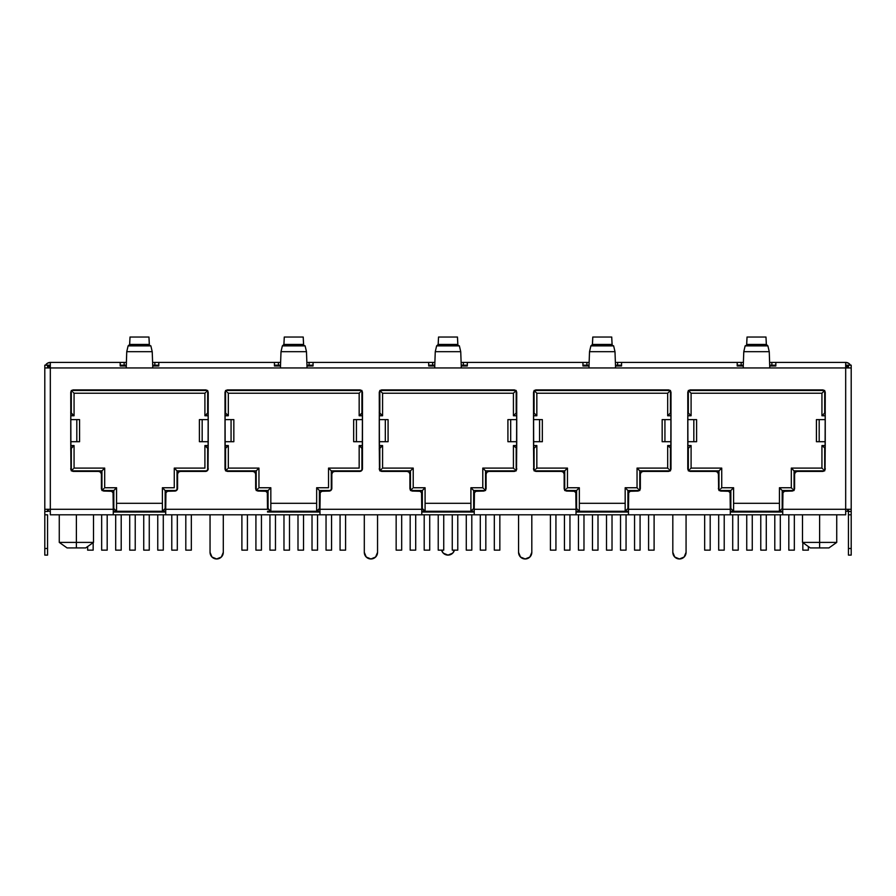 <?xml version="1.0" encoding="UTF-8"?>
<svg xmlns="http://www.w3.org/2000/svg" width="896" height="896" viewBox="0 0 896 896"><rect width="100%" height="100%" fill="white"/><g stroke="black" fill="none" stroke-linecap="round" stroke-linejoin="round"><path stroke-width="1.34" d="M780.315 550.144L774.794 550.144L774.794 514.808L774.794 550.144L780.315 550.144L780.315 514.808L780.315 550.144M774.794 511.269L774.794 512.042L774.794 511.269M780.315 511.269L780.315 512.042L780.315 511.269M626.058 550.144L620.536 550.144L620.536 514.808L620.536 550.144L626.058 550.144L626.058 514.808L626.058 550.144M620.536 511.269L620.536 512.042L620.536 511.269M626.058 511.269L626.058 512.042L626.058 511.269M471.8 550.144L466.278 550.144L466.278 514.808L466.278 550.144L471.8 550.144L471.8 514.808L471.8 550.144M466.278 511.269L466.278 512.042L466.278 511.269M471.8 511.269L471.8 512.042L471.8 511.269M847.672 511.269L845.678 511.269L847.672 511.269L847.672 509.286L847.672 511.269M782.734 511.269L730.285 511.269L779.43 511.269L779.43 487.749L791.302 487.749L791.302 468.093L821.934 468.093L821.934 445.57L825.25 445.57L821.934 445.57L825.25 448.336L821.934 445.57L821.934 468.093L791.302 468.093L794.058 470.859L824.152 470.859L794.058 470.859L791.302 468.093L791.302 487.749L779.43 487.749L782.186 490.515L793.509 490.515L782.186 490.515L779.43 487.749L779.43 511.269L782.186 508.514L782.186 490.515L782.186 508.514L779.43 511.269L782.734 511.269M628.477 511.269L576.027 511.269L625.173 511.269L625.173 487.749L637.045 487.749L637.045 468.093L667.677 468.093L667.677 445.57L670.992 445.57L667.677 445.57L670.992 448.336L667.677 445.57L667.677 468.093L637.045 468.093L639.8 470.859L669.894 470.859L639.8 470.859L637.045 468.093L637.045 487.749L625.173 487.749L627.928 490.515L639.251 490.515L627.928 490.515L625.173 487.749L625.173 511.269L627.928 508.514L627.928 490.515L627.928 508.514L625.173 511.269L628.477 511.269M474.23 511.269L421.77 511.269L470.915 511.269L470.915 487.749L482.787 487.749L482.787 468.093L513.419 468.093L513.419 445.57L516.734 445.57L513.419 445.57L516.734 448.336L513.419 445.57L513.419 468.093L482.787 468.093L485.542 470.859L515.637 470.859L485.542 470.859L482.787 468.093L482.787 487.749L470.915 487.749L473.67 490.515L484.994 490.515L473.67 490.515L470.915 487.749L470.915 511.269L473.67 508.514L473.67 490.515L473.67 508.514L470.915 511.269L474.23 511.269M319.973 511.269L267.523 511.269L316.658 511.269L316.658 487.749L328.53 487.749L328.53 468.093L359.162 468.093L359.162 445.57L362.477 445.57L359.162 445.57L359.162 468.093L328.53 468.093L328.53 487.749L316.658 487.749L316.658 511.269L319.973 511.269M165.715 511.269L113.266 511.269L162.4 511.269L162.4 487.749L174.272 487.749L174.272 468.093L204.904 468.093L204.904 445.57L208.219 445.57L204.904 445.57L204.904 468.093L174.272 468.093L174.272 487.749L162.4 487.749L162.4 511.269L165.715 511.269M50.322 511.269L48.328 511.269L48.328 509.286L48.328 511.269L50.322 511.269M752.259 550.144L746.738 550.144L746.738 514.808L746.738 550.144L752.259 550.144L752.259 514.808L752.259 550.144M746.738 511.269L746.738 512.042L746.738 511.269M752.259 511.269L752.259 512.042L752.259 511.269M598.002 550.144L592.48 550.144L592.48 514.808L592.48 550.144L598.002 550.144L598.002 514.808L598.002 550.144M592.48 511.269L592.48 512.042L592.48 511.269M598.002 511.269L598.002 512.042L598.002 511.269M443.744 550.144L438.222 550.144L438.222 514.808L438.222 550.144L443.744 550.144L443.744 514.808L443.744 550.144M438.222 511.269L438.222 512.042L438.222 511.269M443.744 511.269L443.744 512.042L443.744 511.269M794.338 550.144L788.816 550.144L788.816 514.808L788.816 550.144L794.338 550.144L794.338 514.808L794.338 550.144M640.08 550.144L634.558 550.144L634.558 514.808L634.558 550.144L640.08 550.144L640.08 514.808L640.08 550.144M485.822 550.144L480.301 550.144L480.301 514.808L480.301 550.144L485.822 550.144L485.822 514.808L485.822 550.144M766.282 550.144L760.771 550.144L760.771 514.808L760.771 550.144L766.282 550.144L766.282 514.808L766.282 550.144M760.771 511.269L760.771 512.042L760.771 511.269M766.282 511.269L766.282 512.042L766.282 511.269M612.024 550.144L606.514 550.144L606.514 514.808L606.514 550.144L612.024 550.144L612.024 514.808L612.024 550.144M606.514 511.269L606.514 512.042L606.514 511.269M612.024 511.269L612.024 512.042L612.024 511.269M457.778 550.144L452.256 550.144L452.256 514.808L452.256 550.144L457.778 550.144L457.778 514.808L457.778 550.144M452.256 511.269L452.256 512.042L452.256 511.269M457.778 511.269L457.778 512.042L457.778 511.269M724.214 550.144L718.693 550.144L718.693 514.808L718.693 550.144L724.214 550.144L724.214 514.808L724.214 550.144M569.957 550.144L564.435 550.144L564.435 514.808L564.435 550.144L569.957 550.144L569.957 514.808L569.957 550.144M415.699 550.144L410.178 550.144L410.178 514.808L410.178 550.144L415.699 550.144L415.699 514.808L415.699 550.144M738.237 550.144L732.715 550.144L732.715 514.808L732.715 550.144L738.237 550.144L738.237 514.808L738.237 550.144M732.715 511.269L732.715 512.042L732.715 511.269M738.237 511.269L738.237 512.042L738.237 511.269M583.979 550.144L578.458 550.144L578.458 514.808L578.458 550.144L583.979 550.144L583.979 514.808L583.979 550.144M578.458 511.269L578.458 512.042L578.458 511.269M583.979 511.269L583.979 512.042L583.979 511.269M429.722 550.144L424.2 550.144L424.2 514.808L424.2 550.144L429.722 550.144L429.722 514.808L429.722 550.144M424.2 511.269L424.2 512.042L424.2 511.269M429.722 511.269L429.722 512.042L429.722 511.269M710.192 550.144L704.67 550.144L704.67 514.808L704.67 550.144L710.192 550.144L710.192 514.808L710.192 550.144M555.934 550.144L550.413 550.144L550.413 514.808L550.413 550.144L555.934 550.144L555.934 514.808L555.934 550.144M401.677 550.144L396.155 550.144L396.155 514.808L396.155 550.144L401.677 550.144L401.677 514.808L401.677 550.144M808.36 550.144L802.838 550.144L802.838 542.64L802.838 550.144L808.36 550.144L808.36 546.549L808.36 550.144M654.102 550.144L648.581 550.144L648.581 514.808L648.581 550.144L654.102 550.144L654.102 514.808L654.102 550.144M499.845 550.144L494.323 550.144L494.323 514.808L494.323 550.144L499.845 550.144L499.845 514.808L499.845 550.144M733.6 503.317L779.43 503.317L733.6 503.317M579.342 503.317L625.173 503.317L579.342 503.317M425.085 503.317L470.915 503.317L425.085 503.317M270.827 503.317L316.658 503.317L270.827 503.317M177.027 489.955L177.027 470.859L207.122 470.859L177.027 470.859L174.272 468.093L177.027 470.859L177.027 489.955M207.67 470.31L208.219 448.336L204.904 445.57L207.67 448.336L207.67 470.31M208.219 413L207.67 391.026L207.67 413L204.904 415.755L204.904 393.232L74.066 393.232L74.066 415.755L70.75 415.755L74.066 415.755L74.066 393.232L204.904 393.232L204.904 415.755L208.219 415.755L204.904 415.755L208.219 413M207.122 390.466L71.848 390.466L207.122 390.466M71.299 391.026L70.75 413L74.066 415.755L71.299 413L71.299 391.026M70.75 448.336L71.299 470.31L71.299 448.336L74.066 445.57L74.066 468.093L104.698 468.093L104.698 487.749L116.57 487.749L116.57 511.269L116.57 487.749L104.698 487.749L104.698 468.093L74.066 468.093L74.066 445.57L70.75 445.57L74.066 445.57L70.75 448.336M71.848 470.859L101.942 470.859L101.942 489.955L101.942 470.859L104.698 468.093L101.942 470.859L71.848 470.859M102.491 490.515L113.814 490.515L113.266 508.514L116.57 511.269L113.814 508.514L113.814 490.515L116.57 487.749L113.814 490.515L102.491 490.515M794.058 489.955L794.058 470.859L794.058 489.955M824.701 470.31L824.701 448.336L824.701 470.31M825.25 413L824.701 391.026L824.701 413L823.648 414.053L825.25 413M824.152 390.466L688.878 390.466L824.152 390.466M688.33 391.026L687.781 413L689.382 414.053L688.33 413L688.33 391.026M687.781 448.336L688.33 470.31L688.33 448.336L689.382 447.272L687.781 448.336M688.878 470.859L718.973 470.859L718.973 489.955L718.973 470.859L720.026 469.795L718.973 470.859L688.878 470.859M719.522 490.515L730.845 490.515L730.285 508.514L731.898 509.566L730.845 508.514L730.845 490.515L731.898 489.451L730.845 490.515L719.522 490.515M639.8 489.955L639.8 470.859L639.8 489.955M670.443 470.31L670.443 448.336L670.443 470.31M670.992 413L670.443 391.026L670.443 413L669.39 414.053L670.992 413M669.894 390.466L534.621 390.466L669.894 390.466M534.072 391.026L533.523 413L535.125 414.053L534.072 413L534.072 391.026M533.523 448.336L534.072 470.31L534.072 448.336L535.125 447.272L533.523 448.336M534.621 470.859L564.715 470.859L564.715 489.955L564.715 470.859L565.768 469.795L564.715 470.859L534.621 470.859M565.264 490.515L576.587 490.515L576.027 508.514L577.64 509.566L576.587 508.514L576.587 490.515L577.64 489.451L576.587 490.515L565.264 490.515M485.542 489.955L485.542 470.859L485.542 489.955M516.186 470.31L516.186 448.336L516.186 470.31M516.734 413L516.186 391.026L516.186 413L515.133 414.053L516.734 413M515.637 390.466L380.363 390.466L515.637 390.466M379.814 391.026L379.266 413L382.581 415.755L379.266 415.755L382.581 415.755L382.581 393.232L382.581 415.755L379.814 413L379.814 391.026M379.266 448.336L379.814 470.31L379.814 448.336L382.581 445.57L382.581 468.093L413.213 468.093L413.213 487.749L425.085 487.749L425.085 511.269L425.085 487.749L413.213 487.749L413.213 468.093L382.581 468.093L382.581 445.57L379.266 445.57L382.581 445.57L379.266 448.336M380.363 470.859L410.458 470.859L410.458 489.955L410.458 470.859L413.213 468.093L410.458 470.859L380.363 470.859M411.006 490.515L422.33 490.515L421.77 508.514L425.085 511.269L422.33 508.514L422.33 490.515L425.085 487.749L422.33 490.515L411.006 490.515M319.973 508.514L319.413 490.515L330.736 490.515L319.413 490.515L316.658 487.749L319.413 490.515L319.413 508.514L316.658 511.269L319.973 508.514M331.285 489.955L331.285 470.859L361.379 470.859L331.285 470.859L328.53 468.093L331.285 470.859L331.285 489.955M361.928 470.31L362.477 448.336L359.162 445.57L361.928 448.336L361.928 470.31M362.477 413L361.928 391.026L361.928 413L359.162 415.755L359.162 393.232L228.323 393.232L228.323 415.755L225.008 415.755L228.323 415.755L228.323 393.232L359.162 393.232L359.162 415.755L362.477 415.755L359.162 415.755L362.477 413M361.379 390.466L226.106 390.466L361.379 390.466M225.557 391.026L225.008 413L228.323 415.755L225.557 413L225.557 391.026M225.008 448.336L225.557 470.31L225.557 448.336L228.323 445.57L228.323 468.093L258.955 468.093L258.955 487.749L270.827 487.749L270.827 511.269L270.827 487.749L258.955 487.749L258.955 468.093L228.323 468.093L228.323 445.57L225.008 445.57L228.323 445.57L225.008 448.336M226.106 470.859L256.2 470.859L256.2 489.955L256.2 470.859L258.955 468.093L256.2 470.859L226.106 470.859M256.749 490.515L268.072 490.515L267.523 508.514L270.827 511.269L268.072 508.514L268.072 490.515L270.827 487.749L268.072 490.515L256.749 490.515M165.715 508.514L165.155 490.515L176.478 490.515L165.155 490.515L162.4 487.749L165.155 490.515L165.155 508.514L162.4 511.269L165.715 508.514M116.57 503.317L162.4 503.317L116.57 503.317M691.096 445.57L691.096 468.093L721.728 468.093L721.728 487.749L733.6 487.749L733.6 511.269L731.898 509.566L733.6 511.269L733.6 487.749L731.898 489.451L733.6 487.749L721.728 487.749L721.728 468.093L720.026 469.795L721.728 468.093L691.096 468.093L691.096 445.57L689.382 447.272L691.096 445.57L687.781 445.57L691.096 445.57M691.096 415.755L687.781 415.755L691.096 415.755L689.382 414.053L691.096 415.755L691.096 393.232L691.096 415.755M821.934 393.232L821.934 415.755L825.25 415.755L821.934 415.755L821.934 393.232L691.096 393.232L688.33 390.466L691.096 393.232L821.934 393.232L824.701 390.466L822.147 393.019M536.838 445.57L536.838 468.093L567.47 468.093L567.47 487.749L579.342 487.749L579.342 511.269L577.64 509.566L579.342 511.269L579.342 487.749L577.64 489.451L579.342 487.749L567.47 487.749L567.47 468.093L565.768 469.795L567.47 468.093L536.838 468.093L536.838 445.57L535.125 447.272L536.838 445.57L533.523 445.57L536.838 445.57M536.838 415.755L533.523 415.755L536.838 415.755L535.125 414.053L536.838 415.755L536.838 393.232L536.838 415.755M667.677 393.232L667.677 415.755L670.992 415.755L667.677 415.755L667.677 393.232L536.838 393.232L534.072 390.466L536.838 393.232L667.677 393.232L670.443 390.466L667.89 393.019M513.419 393.232L513.419 415.755L516.734 415.755L513.419 415.755L513.419 393.232L382.581 393.232L379.814 390.466L382.581 393.232L513.419 393.232L516.186 390.466L513.632 393.019M93.498 514.808L93.498 542.405L76.384 542.405L76.384 514.808L76.384 542.405L59.27 542.405L59.27 514.808L59.27 542.405L67.077 547.926L76.384 547.926L67.077 547.926L59.27 542.405L76.384 542.405L76.384 547.926L76.384 542.405L93.498 542.405L93.498 514.808M85.691 547.926L76.384 547.926L85.691 547.926L93.498 542.405L85.691 547.926M802.502 514.808L802.502 542.405L819.616 542.405L819.616 514.808L819.616 542.405L836.73 542.405L836.73 514.808L836.73 542.405L828.923 547.926L810.309 547.926L802.502 542.405L802.502 514.808M802.502 542.405L810.309 547.926L819.616 547.926L819.616 542.405L819.616 547.926L828.923 547.926L836.73 542.405L802.502 542.405M93.162 550.144L93.162 542.64L93.162 550.144L87.64 550.144L87.64 546.549L87.64 550.144L93.162 550.144M121.206 550.144L121.206 514.808L121.206 550.144L115.685 550.144L115.685 514.808L115.685 550.144L121.206 550.144M121.206 512.042L121.206 511.269L121.206 512.042M115.685 512.042L115.685 511.269L115.685 512.042M107.184 550.144L107.184 514.808L107.184 550.144L101.662 550.144L101.662 514.808L101.662 550.144L107.184 550.144M149.262 550.144L149.262 514.808L149.262 550.144L143.741 550.144L143.741 514.808L143.741 550.144L149.262 550.144M149.262 512.042L149.262 511.269L149.262 512.042M143.741 512.042L143.741 511.269L143.741 512.042M177.307 550.144L177.307 514.808L177.307 550.144L171.786 550.144L171.786 514.808L171.786 550.144L177.307 550.144M135.229 550.144L135.229 514.808L135.229 550.144L129.718 550.144L129.718 514.808L129.718 550.144L135.229 550.144M135.229 512.042L135.229 511.269L135.229 512.042M129.718 512.042L129.718 511.269L129.718 512.042M163.285 550.144L163.285 514.808L163.285 550.144L157.763 550.144L157.763 514.808L157.763 550.144L163.285 550.144M163.285 512.042L163.285 511.269L163.285 512.042M157.763 512.042L157.763 511.269L157.763 512.042M191.33 550.144L191.33 514.808L191.33 550.144L185.808 550.144L185.808 514.808L185.808 550.144L191.33 550.144M345.587 550.144L345.587 514.808L345.587 550.144L340.066 550.144L340.066 514.808L340.066 550.144L345.587 550.144M247.419 550.144L247.419 514.808L247.419 550.144L241.898 550.144L241.898 514.808L241.898 550.144L247.419 550.144M275.464 550.144L275.464 514.808L275.464 550.144L269.942 550.144L269.942 514.808L269.942 550.144L275.464 550.144M275.464 512.042L275.464 511.269L275.464 512.042M269.942 512.042L269.942 511.269L269.942 512.042M261.442 550.144L261.442 514.808L261.442 550.144L255.92 550.144L255.92 514.808L255.92 550.144L261.442 550.144M303.52 550.144L303.52 514.808L303.52 550.144L297.998 550.144L297.998 514.808L297.998 550.144L303.52 550.144M303.52 512.042L303.52 511.269L303.52 512.042M297.998 512.042L297.998 511.269L297.998 512.042M331.565 550.144L331.565 514.808L331.565 550.144L326.043 550.144L326.043 514.808L326.043 550.144L331.565 550.144M289.486 550.144L289.486 514.808L289.486 550.144L283.976 550.144L283.976 514.808L283.976 550.144L289.486 550.144M289.486 512.042L289.486 511.269L289.486 512.042M283.976 512.042L283.976 511.269L283.976 512.042M317.542 550.144L317.542 514.808L317.542 550.144L312.021 550.144L312.021 514.808L312.021 550.144L317.542 550.144M317.542 512.042L317.542 511.269L317.542 512.042M312.021 512.042L312.021 511.269L312.021 512.042M514.237 414.949L515.133 414.053L514.237 414.949M381.763 468.91L380.867 469.795L381.763 468.91M379.814 470.859L380.867 469.795L379.814 470.859M515.133 469.795L516.186 470.859L515.133 469.795M513.632 468.306L514.237 468.91L513.632 468.306M412.406 488.555L411.51 489.451L412.406 488.555M410.458 490.515L411.51 489.451L410.458 490.515M484.49 489.451L485.542 490.515L484.49 489.451M482.989 487.962L483.594 488.555L482.989 487.962M565.768 489.451L564.715 490.515L565.768 489.451M567.269 487.962L566.664 488.555L567.269 487.962M535.125 469.795L534.072 470.859L535.125 469.795M536.626 468.306L536.021 468.91L536.626 468.306M359.374 393.019L359.979 392.426L359.374 393.019M360.875 391.53L361.928 390.466L360.875 391.53M228.11 393.019L227.506 392.426L228.11 393.019M226.61 391.53L225.557 390.466L226.61 391.53M668.494 414.949L669.39 414.053L668.494 414.949M227.506 468.91L226.61 469.795L227.506 468.91M225.557 470.859L226.61 469.795L225.557 470.859M669.39 469.795L670.443 470.859L669.39 469.795M667.89 468.306L668.494 468.91L667.89 468.306M258.149 488.555L257.253 489.451L258.149 488.555M256.2 490.515L257.253 489.451L256.2 490.515M638.747 489.451L639.8 490.515L638.747 489.451M637.246 487.962L637.851 488.555L637.246 487.962M720.026 489.451L718.973 490.515L720.026 489.451M721.526 487.962L720.922 488.555L721.526 487.962M689.382 469.795L688.33 470.859L689.382 469.795M690.883 468.306L690.278 468.91L690.883 468.306M205.117 393.019L205.722 392.426L205.117 393.019M206.618 391.53L207.67 390.466L206.618 391.53M73.853 393.019L73.248 392.426L73.853 393.019M72.352 391.53L71.299 390.466L72.352 391.53M822.752 414.949L823.648 414.053L822.752 414.949M73.248 468.91L72.352 469.795L73.248 468.91M71.299 470.859L72.352 469.795L71.299 470.859M823.648 469.795L824.701 470.859L823.648 469.795M822.147 468.306L822.752 468.91L822.147 468.306M103.891 488.555L102.995 489.451L103.891 488.555M101.942 490.515L102.995 489.451L101.942 490.515M793.005 489.451L794.058 490.515L793.005 489.451M791.504 487.962L792.109 488.555L791.504 487.962M48.541 367.662L49.146 366.766L48.541 367.662M50.042 366.173L49.146 366.766L50.042 366.173M845.958 366.173L846.854 366.766L845.958 366.173M847.459 367.662L846.854 366.766M851.2 548.486L848.445 548.486L848.445 555.106L851.2 555.106L851.2 548.486L851.2 555.106L848.445 555.106L848.445 548.486L851.2 548.486L851.2 514.808L848.445 514.808L851.2 514.808L851.2 548.486M267.523 509.286L267.523 493.819L267.523 509.286L165.715 509.286L165.715 493.819L165.715 514.808L50.322 514.808L50.322 509.286L44.8 509.286L44.8 514.808L47.555 514.808L44.8 514.808L44.8 555.106L47.555 555.106L44.8 555.106L44.8 365.187L50.322 365.187L44.8 365.187L44.8 367.942L845.678 367.942L845.678 362.421L775.835 362.421L775.824 365.96L769.765 365.96L769.25 351.691L743.781 351.691L743.266 365.96L737.206 365.96L737.195 362.421L621.578 362.421L621.566 365.96L615.507 365.96L614.992 351.691L589.523 351.691L589.008 365.96L582.949 365.96L582.938 362.421L467.32 362.421L467.309 365.96L461.25 365.96L460.734 351.691L435.266 351.691L434.75 365.96L428.691 365.96L428.68 362.421L313.062 362.421L313.051 365.96L306.992 365.96L306.477 351.691L281.008 351.691L280.493 365.96L274.434 365.96L274.422 362.421L158.805 362.421L158.794 365.96L152.734 365.96L152.219 351.691L126.75 351.691L126.235 365.96L120.176 365.96L120.165 362.421L50.322 362.421L50.322 509.286L113.266 509.286L113.053 492.766L111.552 491.277L104.149 491.064L101.595 489.362L101.394 474.174L100.587 472.214L98.627 471.408L73.506 471.408L70.963 469.706L70.75 392.683L71.557 390.723L73.506 389.917L205.464 389.917L207.413 390.723L208.219 392.683L208.018 469.706L205.464 471.408L180.342 471.408L178.394 472.214L177.576 474.174L177.374 489.362L174.821 491.064L167.418 491.277L165.917 492.766L165.715 509.286L267.523 509.286L267.31 492.766L265.81 491.277L258.406 491.064L255.853 489.362L255.651 474.174L254.834 472.214L252.885 471.408L227.763 471.408L225.221 469.706L225.008 392.683L225.814 390.723L227.763 389.917L359.722 389.917L361.67 390.723L362.477 392.683L362.264 469.706L359.722 471.408L334.6 471.408L332.651 472.214L331.834 474.174L331.632 489.362L329.078 491.064L321.675 491.277L320.174 492.766L319.973 509.286L421.77 509.286L421.568 492.766L420.067 491.277L412.664 491.064L410.11 489.362L409.909 474.174L409.091 472.214L407.142 471.408L382.021 471.408L379.478 469.706L379.266 392.683L380.968 390.13L513.979 389.917L515.928 390.723L516.734 392.683L516.522 469.706L513.979 471.408L488.858 471.408L486.909 472.214L486.091 474.174L485.89 489.362L483.336 491.064L475.933 491.277L474.432 492.766L474.23 509.286L576.027 509.286L575.826 492.766L574.325 491.277L566.922 491.064L564.368 489.362L564.166 474.174L563.349 472.214L561.4 471.408L536.278 471.408L533.736 469.706L533.523 392.683L535.226 390.13L669.29 390.13L670.992 392.683L670.779 469.706L668.237 471.408L643.115 471.408L641.166 472.214L640.349 474.174L640.147 489.362L637.594 491.064L630.19 491.277L628.69 492.766L628.477 509.286L730.285 509.286L730.083 492.766L728.582 491.277L721.179 491.064L718.626 489.362L718.424 474.174L717.606 472.214L715.658 471.408L690.536 471.408L687.982 469.706L687.781 392.683L688.587 390.723L690.536 389.917L822.494 389.917L824.443 390.723L825.25 392.683L825.037 469.706L822.494 471.408L797.373 471.408L795.413 472.214L794.606 474.174L794.405 489.362L791.851 491.064L784.448 491.277L782.947 492.766L782.734 509.286L845.678 509.286L845.678 367.942L769.765 367.942L769.765 365.96L775.824 365.96L775.802 365.187L775.667 365.96L775.802 365.187L769.754 365.187L771.859 365.187L771.859 362.421L845.678 362.421L845.678 367.942L851.2 367.942L851.2 509.286L845.678 509.286L845.678 514.808L730.285 514.808L730.285 493.819A2.755 2.755 0 0 0 727.53 491.064L721.179 491.064L718.626 489.362L718.424 474.174A2.755 2.755 0 0 0 715.658 471.408L690.536 471.408A2.755 2.755 0 0 1 687.781 468.653L687.781 441.706L693.829 441.706L693.829 419.619L696.595 419.619L696.606 441.706L693.829 441.706L693.829 419.619L687.781 419.619L687.982 391.619M741.474 365.187L737.229 365.187L737.206 365.96L743.266 365.96L743.781 351.691L745.136 345.878L746.614 345.251L747.04 337.03L765.979 337.03L766.326 344.445L746.693 344.445L747.04 337.03L765.979 337.03L766.416 345.251L746.614 345.251L746.693 344.445L766.326 344.445L767.894 345.878L745.136 345.878L746.614 345.251L766.416 345.251L767.894 345.878L769.25 351.691L767.894 345.878L745.136 345.878L743.781 351.691L769.25 351.691L769.765 367.942L743.266 367.942L743.266 365.96L743.266 367.942L589.008 367.942L589.008 365.96L589.008 367.942L434.75 367.942L434.75 365.96L434.75 367.942L280.493 367.942L280.493 365.96L280.493 367.942L50.322 367.942L50.322 362.421L120.165 362.421L120.333 365.96L120.165 362.421L126.28 362.421L124.141 362.421L124.141 365.187L120.198 365.187L120.176 365.96L126.235 365.96L126.235 367.942L126.75 351.691L152.219 351.691L150.864 345.878L128.106 345.878L126.75 351.691L128.106 345.878L129.584 345.251L149.386 345.251L150.864 345.878L128.106 345.878L129.674 344.445L149.307 344.445L149.386 345.251L129.584 345.251L130.021 337.03L148.96 337.03L149.307 344.445L129.674 344.445L130.021 337.03L148.96 337.03L149.386 345.251L150.864 345.878L152.219 351.691L152.734 365.96L158.794 365.96L158.771 365.187L158.637 365.96L158.771 365.187L152.723 365.187L154.829 365.187L154.829 362.421L280.538 362.421L278.398 362.421L278.398 365.187L274.422 365.187L274.422 362.421L274.422 365.187M278.701 365.187L274.456 365.187L274.434 365.96L280.493 365.96L281.008 351.691L306.477 351.691L305.122 345.878L282.363 345.878L281.008 351.691L282.363 345.878L283.842 345.251L303.643 345.251L305.122 345.878L282.363 345.878L283.931 344.445L303.554 344.445L303.643 345.251L283.842 345.251L284.278 337.03L303.218 337.03L303.554 344.445L283.931 344.445L284.278 337.03L303.218 337.03L303.643 345.251L305.122 345.878L306.477 351.691L306.992 365.96L313.051 365.96L313.029 365.187L312.894 365.96L313.029 365.187L306.981 365.187L309.086 365.187L309.086 362.421L434.795 362.421L432.656 362.421L432.656 365.187L428.68 365.187L428.68 362.421L428.68 365.187M432.958 365.187L428.714 365.187L428.691 365.96L434.75 365.96L435.266 351.691L460.734 351.691L459.379 345.878L436.621 345.878L435.266 351.691L436.621 345.878L438.099 345.251L457.901 345.251L459.379 345.878L436.621 345.878L438.189 344.445L457.811 344.445L457.901 345.251L438.099 345.251L438.536 337.03L457.464 337.03L457.811 344.445L438.189 344.445L438.536 337.03L457.464 337.03L457.901 345.251L459.379 345.878L460.734 351.691L461.25 365.96L467.309 365.96L467.286 365.187L467.152 365.96L467.286 365.187L461.238 365.187L463.344 365.187L463.344 362.421L589.053 362.421L586.914 362.421L586.914 365.187L582.938 365.187L582.938 362.421L582.949 365.96L589.008 365.96L589.523 351.691L614.992 351.691L613.637 345.878L590.878 345.878L589.523 351.691L590.878 345.878L592.357 345.251L612.158 345.251L613.637 345.878L590.878 345.878L592.446 344.445L612.069 344.445L612.158 345.251L592.357 345.251L592.782 337.03L611.722 337.03L612.069 344.445L592.446 344.445L592.782 337.03L611.722 337.03L612.158 345.251L613.637 345.878L614.992 351.691L615.507 365.96L621.566 365.96L621.544 365.187L621.41 365.96L621.544 365.187L615.496 365.187L617.602 365.187L617.602 362.421L743.31 362.421L741.171 362.421L741.171 365.187L737.195 365.187L737.195 362.421L737.195 365.187M582.971 365.187L583.106 365.96L582.971 365.187L586.914 365.187L586.914 362.421L582.938 362.421M621.578 365.187L617.602 365.187L617.602 362.421L621.578 362.421L621.578 365.187L621.578 362.421M615.507 367.942L615.507 365.96L615.507 367.942M467.32 365.187L463.344 365.187L463.344 362.421L467.32 362.421L467.32 365.187L467.32 362.421M461.25 367.942L461.25 365.96L461.25 367.942M306.992 367.942L306.992 365.96L306.992 367.942M158.805 365.187L154.829 365.187L154.829 362.421L158.805 362.421L158.805 365.187L158.805 362.421M152.734 367.942L152.734 365.96L152.734 367.942M112.448 491.87L111.552 491.277A2.755 2.755 0 0 1 113.053 492.778M110.499 491.064L103.096 490.851A2.755 2.755 0 0 0 104.149 491.064L110.499 491.064A2.755 2.755 0 0 1 113.266 493.819L113.266 509.286L50.322 509.286L50.322 367.942L44.8 367.942L44.8 509.286L50.322 509.286L50.322 514.808L113.266 514.808L113.266 509.286L113.266 514.808L267.523 514.808L165.715 514.808L165.715 509.286M102.2 490.258L101.394 488.309A2.755 2.755 0 0 0 103.096 490.851M100.587 472.226A2.755 2.755 0 0 0 98.627 471.408L72.453 471.195M70.963 469.706A2.755 2.755 0 0 0 73.506 471.408A2.755 2.755 0 0 1 70.75 468.653A2.755 2.755 0 0 0 70.963 469.706L70.75 441.706L76.81 441.706L76.81 419.619L70.75 419.619L70.963 391.619A2.755 2.755 0 0 0 70.75 392.672A2.755 2.755 0 0 1 73.506 389.917A2.755 2.755 0 0 0 70.963 391.619M72.453 390.13L205.464 389.917A2.755 2.755 0 0 1 208.219 392.683A2.755 2.755 0 0 0 205.464 389.917M208.018 391.619L208.219 419.619L202.171 419.619L202.171 441.706L199.405 441.706L199.394 419.619L202.171 419.619L202.171 441.706L208.219 441.706L208.018 469.706M175.874 490.851L174.821 491.064A2.755 2.755 0 0 0 177.576 488.309L177.576 474.174A2.755 2.755 0 0 0 177.576 474.174L177.576 488.309L176.77 490.258M266.706 491.87L265.81 491.277A2.755 2.755 0 0 0 265.81 491.277M255.853 489.362L255.651 488.309A2.755 2.755 0 0 0 258.406 491.064L264.757 491.064L257.354 490.851M254.834 472.214L253.949 471.621M225.221 469.706L225.008 468.653A2.755 2.755 0 0 0 227.763 471.408L252.885 471.408L227.763 471.408L225.814 470.602M226.71 390.13L227.763 389.917A2.755 2.755 0 0 0 225.008 392.683A2.755 2.755 0 0 1 227.763 389.917L359.722 389.917L361.67 390.723L362.477 392.683A2.755 2.755 0 0 0 362.275 391.63M360.774 390.13A2.755 2.755 0 0 0 359.722 389.917A2.755 2.755 0 0 1 362.477 392.683L362.477 419.619L356.429 419.619L356.429 441.706L353.651 441.706L353.651 419.619L356.429 419.619L356.429 441.706L362.477 441.706L362.477 468.653L361.67 470.602M360.774 471.195L359.722 471.408A2.755 2.755 0 0 0 362.264 469.706M333.547 471.621A2.755 2.755 0 0 0 333.536 471.621L332.651 472.214M332.046 473.11A2.755 2.755 0 0 0 331.834 474.174L331.632 489.362A2.755 2.755 0 0 0 331.834 488.309L331.834 474.174A2.755 2.755 0 0 1 334.6 471.408L359.722 471.408L334.6 471.408M330.131 490.851L329.078 491.064A2.755 2.755 0 0 0 331.632 489.362M331.834 488.309A2.755 2.755 0 0 1 329.078 491.064L322.728 491.064L320.779 491.87A2.755 2.755 0 0 0 320.768 491.87M420.963 491.87L420.067 491.277A2.755 2.755 0 0 1 421.568 492.778M410.715 490.258L409.909 488.309A2.755 2.755 0 0 0 412.664 491.064L419.014 491.064L411.611 490.851M409.091 472.214L408.206 471.621A2.755 2.755 0 0 1 409.696 473.122M379.478 469.706L379.266 441.706L385.314 441.706L385.314 419.619L379.266 419.619L379.478 391.619M380.968 390.13L382.021 389.917A2.755 2.755 0 0 0 379.266 392.683A2.755 2.755 0 0 1 382.021 389.917L513.979 389.917A2.755 2.755 0 0 1 516.734 392.683A2.755 2.755 0 0 0 513.979 389.917M516.522 391.619L516.734 419.619L510.686 419.619L510.686 441.706L507.92 441.706L507.898 419.619L510.686 419.619L510.686 441.706L516.734 441.706L516.522 469.706M484.389 490.851L483.336 491.064A2.755 2.755 0 0 0 486.091 488.309L486.091 474.174A2.755 2.755 0 0 0 486.091 474.174L486.091 488.309L485.285 490.258M575.232 491.87A2.755 2.755 0 0 0 575.221 491.87L574.325 491.277A2.755 2.755 0 0 0 574.325 491.277M564.368 489.362L564.166 488.309A2.755 2.755 0 0 0 566.922 491.064L573.272 491.064L565.869 490.851M563.349 472.214L562.453 471.621A2.755 2.755 0 0 0 562.453 471.621M536.278 471.408A2.755 2.755 0 0 1 533.523 468.653A2.755 2.755 0 0 0 536.278 471.408L561.4 471.408L536.278 471.408L533.736 469.706L533.523 441.706L539.571 441.706L539.571 419.619L533.523 419.619L533.523 392.683L534.33 390.723M535.226 390.13L536.278 389.917A2.755 2.755 0 0 0 533.523 392.672A2.755 2.755 0 0 1 536.278 389.917L668.237 389.917L670.186 390.723M670.779 391.619L670.992 392.683A2.755 2.755 0 0 0 668.237 389.917A2.755 2.755 0 0 1 670.992 392.683L670.992 419.619L664.933 419.619L664.933 441.706L662.178 441.706L662.155 419.619L664.933 419.619L664.933 441.706L670.992 441.706L670.992 468.653A2.755 2.755 0 0 1 668.237 471.408A2.755 2.755 0 0 0 669.29 471.195L643.115 471.408L668.237 471.408M642.051 471.621L641.166 472.214M640.562 473.11A2.755 2.755 0 0 0 640.349 474.174L640.147 489.362A2.755 2.755 0 0 0 640.349 488.309L640.349 474.174A2.755 2.755 0 0 1 643.115 471.408M638.646 490.851L637.594 491.064A2.755 2.755 0 0 0 640.136 489.362M630.19 491.277A2.755 2.755 0 0 0 630.179 491.277L629.294 491.87M729.478 491.87L728.582 491.277A2.755 2.755 0 0 1 730.083 492.778M717.606 472.214L716.71 471.621A2.755 2.755 0 0 1 718.211 473.122M687.982 469.706L687.781 468.653A2.755 2.755 0 0 0 690.536 471.408L715.658 471.408M689.483 390.13L823.547 390.13M825.037 391.619A2.755 2.755 0 0 0 822.494 389.917A2.755 2.755 0 0 1 825.25 392.683A2.755 2.755 0 0 0 825.037 391.619L825.25 419.619L819.19 419.619L819.19 441.706L825.25 441.706L825.037 469.706A2.755 2.755 0 0 0 825.25 468.653A2.755 2.755 0 0 1 822.494 471.408L797.373 471.408A2.755 2.755 0 0 0 795.413 472.226M823.547 471.195L822.494 471.408A2.755 2.755 0 0 0 825.037 469.706M794.606 488.309L794.606 474.174L794.606 488.309L793.8 490.258A2.755 2.755 0 0 0 794.606 488.309A2.755 2.755 0 0 1 791.851 491.064L785.501 491.064A2.755 2.755 0 0 0 782.734 493.819L782.734 509.286L782.734 493.819M792.904 490.851L791.851 491.064A2.755 2.755 0 0 0 793.8 490.258M782.734 509.286L782.734 514.808L845.678 514.808L845.678 509.286L851.2 509.286L851.2 514.808L851.2 365.187L851.2 367.942L845.678 367.942L845.678 509.286L782.734 509.286L782.734 514.808L628.477 514.808L628.477 493.819A2.755 2.755 0 0 1 631.243 491.064L637.594 491.064A2.755 2.755 0 0 0 640.349 488.309M421.77 509.286L319.973 509.286L319.973 514.808L267.523 514.808L628.477 514.808L576.027 514.808L576.027 493.819L576.027 514.808L421.77 514.808L421.77 493.819L421.77 514.808L319.973 514.808L319.973 493.819A2.755 2.755 0 0 1 322.728 491.064M576.027 509.286L474.23 509.286L474.23 514.808L474.23 493.819A2.755 2.755 0 0 1 476.986 491.064L483.336 491.064A2.755 2.755 0 0 0 486.091 488.309M227.763 471.408A2.755 2.755 0 0 1 225.008 468.653L225.008 441.706L231.067 441.706L231.067 419.619L225.008 419.619L225.008 392.683M686.067 514.808L686.067 552.35L686.067 514.808L686.067 552.35L684.13 557.032L679.437 558.97L674.755 557.032L672.818 552.35L672.818 514.808M531.81 514.808L531.81 552.35L531.81 514.808L531.81 552.35L529.872 557.032L525.179 558.97L520.498 557.032L518.56 552.35L518.56 514.808M454.418 550.144L452.682 553.168L448 555.106L443.318 553.168L441.582 550.144A6.63 6.63 0 0 0 454.418 550.144M377.552 514.808L377.552 552.35L377.552 514.808L377.552 552.35L375.614 557.032L370.922 558.97L366.24 557.032L364.302 552.35L364.302 514.808M223.294 514.808L223.294 552.35L223.294 514.808L223.294 552.35L221.357 557.032L216.664 558.97L211.982 557.032L210.045 552.35L210.045 514.808M377.552 552.35A6.63 6.63 0 0 1 370.922 558.97A6.63 6.63 0 0 1 364.302 552.35A6.63 6.63 0 0 0 370.922 558.97A6.63 6.63 0 0 0 377.552 552.35L377.048 554.882M124.443 365.187L125.171 365.187M737.195 362.421L741.171 362.421L741.171 365.187L743.277 365.187L742.202 365.187M587.216 365.187L587.944 365.187M428.68 362.421L432.656 362.421L432.656 365.187L434.762 365.187L433.686 365.187M274.422 362.421L278.398 362.421L278.398 365.187L280.504 365.187L279.429 365.187M308.784 362.421L308.056 362.421M463.042 362.421L462.314 362.421M617.299 362.421L616.571 362.421M771.557 362.421L770.829 362.421M154.526 362.421L153.798 362.421M104.149 491.064A2.755 2.755 0 0 1 101.394 488.309L101.394 474.174A2.755 2.755 0 0 0 98.627 471.408L73.506 471.408M205.464 471.408A2.755 2.755 0 0 0 208.219 468.653A2.755 2.755 0 0 1 205.464 471.408L180.342 471.408L205.464 471.408M177.576 474.174A2.755 2.755 0 0 1 180.342 471.408M179.29 471.621A2.755 2.755 0 0 0 177.789 473.122M177.576 488.309A2.755 2.755 0 0 1 174.821 491.064L168.47 491.064A2.755 2.755 0 0 0 165.715 493.819L165.715 493.819M167.418 491.277A2.755 2.755 0 0 0 165.917 492.778M79.565 419.619L70.75 419.619L70.75 441.706L76.81 441.706L76.81 419.619L79.565 419.619L79.565 441.706L76.81 441.706L79.587 441.706L79.565 419.619L79.587 441.706M199.405 441.706L199.405 419.619L208.219 419.619L208.219 441.706L199.405 441.706L199.394 419.619M50.322 362.421L47.555 363.16L45.539 365.187A5.522 5.522 0 0 1 50.322 362.421M165.715 512.042L113.266 512.042L165.715 512.042M474.23 512.042L421.77 512.042L474.23 512.042M319.973 512.042L267.523 512.042L319.973 512.042M782.734 512.042L730.285 512.042L782.734 512.042M628.477 512.042L576.027 512.042L628.477 512.042M49.269 365.4L47.555 367.942L48.373 365.994L47.555 367.942L48.373 365.994L50.322 365.187M44.8 511.493L47.555 511.493L47.555 509.286L47.555 511.493L44.8 511.493M47.555 514.808L47.555 548.486L47.555 514.808M47.555 367.942L47.555 365.187L47.555 367.942M47.555 555.106L47.555 548.486L44.8 548.486L47.555 548.486L47.555 555.106M445.458 554.602A6.63 6.63 0 0 0 454.126 551.018M784.448 491.277A2.755 2.755 0 0 0 782.947 492.778M794.606 474.163A2.755 2.755 0 0 0 794.606 474.174A2.755 2.755 0 0 1 797.373 471.408L822.494 471.408M690.536 389.917A2.755 2.755 0 0 0 687.781 392.683A2.755 2.755 0 0 1 690.536 389.917M718.424 488.309A2.755 2.755 0 0 0 721.179 491.064A2.755 2.755 0 0 1 718.424 488.309M721.179 491.064L727.53 491.064M816.413 441.706L825.25 441.706L825.25 419.619L819.19 419.619L819.19 441.706L816.435 441.706L816.435 419.619L819.19 419.619L816.413 419.619L816.413 441.706L816.435 419.619M696.595 419.619L696.595 441.706L687.781 441.706L687.781 419.619L696.595 419.619L696.606 441.706M846.731 365.4L847.627 365.994L845.678 365.187L848.445 365.187L845.678 365.187L847.627 365.994L848.445 367.942L847.627 365.994L848.445 367.942L848.445 365.187L851.2 365.187L848.445 365.187L848.445 367.942M850.461 365.187L848.445 363.16L845.678 362.421A5.522 5.522 0 0 1 850.461 365.187M848.445 509.286L848.445 511.493L851.2 511.493L848.445 511.493L848.445 548.486L848.445 509.286M686.067 552.35A6.63 6.63 0 0 1 679.437 558.97A6.63 6.63 0 0 1 672.818 552.35M531.81 552.35A6.63 6.63 0 0 1 525.179 558.97A6.63 6.63 0 0 1 518.56 552.35L518.56 552.35M520.486 557.021A6.63 6.63 0 0 0 529.872 557.032M223.294 552.35L223.294 552.35A6.63 6.63 0 0 1 216.664 558.97A6.63 6.63 0 0 1 210.045 552.35M216.664 558.97A6.63 6.63 0 0 0 221.357 557.021M573.272 491.064A2.755 2.755 0 0 1 576.027 493.819A2.755 2.755 0 0 0 575.826 492.766M566.922 491.064A2.755 2.755 0 0 1 564.166 488.309L564.166 474.174A2.755 2.755 0 0 0 563.954 473.11M561.4 471.408A2.755 2.755 0 0 1 564.166 474.174M669.29 471.195A2.755 2.755 0 0 0 670.992 468.653M628.69 492.766A2.755 2.755 0 0 0 628.477 493.819M419.014 491.064A2.755 2.755 0 0 1 421.77 493.819L421.77 493.819M412.664 491.064A2.755 2.755 0 0 1 409.909 488.309L409.909 474.174A2.755 2.755 0 0 0 407.142 471.408L382.021 471.408L407.142 471.408M379.266 468.653A2.755 2.755 0 0 0 382.021 471.408A2.755 2.755 0 0 1 379.266 468.653M513.979 471.408A2.755 2.755 0 0 0 516.734 468.653A2.755 2.755 0 0 1 513.979 471.408L488.858 471.408L513.979 471.408M486.091 474.174A2.755 2.755 0 0 1 488.858 471.408M487.794 471.621A2.755 2.755 0 0 0 486.304 473.122M475.933 491.277A2.755 2.755 0 0 0 474.432 492.778M264.757 491.064A2.755 2.755 0 0 1 267.523 493.819A2.755 2.755 0 0 0 267.31 492.766M258.406 491.064A2.755 2.755 0 0 1 255.651 488.309L255.651 474.174A2.755 2.755 0 0 0 255.438 473.11M252.885 471.408A2.755 2.755 0 0 1 255.651 474.174M362.275 469.694A2.755 2.755 0 0 0 362.477 468.653A2.755 2.755 0 0 1 359.722 471.408M320.174 492.766A2.755 2.755 0 0 0 319.973 493.819M225.008 419.619L225.008 441.706L231.067 441.706L231.067 419.619L233.822 419.619L233.822 441.706L231.067 441.706L233.845 441.706L233.845 419.619L225.008 419.619M353.662 441.706L353.662 419.619L362.477 419.619L362.477 441.706L353.662 441.706L353.651 419.619M388.08 419.619L379.266 419.619L379.266 441.706L385.314 441.706L385.314 419.619L388.08 419.619L388.08 441.706L385.314 441.706L388.102 441.706L388.08 419.619L388.102 441.706M507.92 441.706L507.92 419.619L516.734 419.619L516.734 441.706L507.92 441.706L507.898 419.619M542.338 419.619L533.523 419.619L533.523 441.706L539.571 441.706L539.571 419.619L542.338 419.619L542.338 441.706L539.571 441.706L542.349 441.706L542.338 419.619L542.349 441.706M662.178 441.706L662.178 419.619L670.992 419.619L670.992 441.706L662.178 441.706M848.232 366.89L847.627 365.994M730.285 514.808L730.285 509.286L628.477 509.286L628.477 514.808L730.285 514.808M120.165 362.421L124.141 362.421L124.141 365.187L120.198 365.187M775.835 362.421L771.859 362.421L771.859 365.187L775.802 365.187L775.835 362.421L775.835 365.187M313.062 362.421L309.086 362.421L309.086 365.187L313.029 365.187L313.062 362.421L313.062 365.187M233.845 419.619L233.845 441.706M662.155 419.619L662.155 441.706"/></g></svg>
